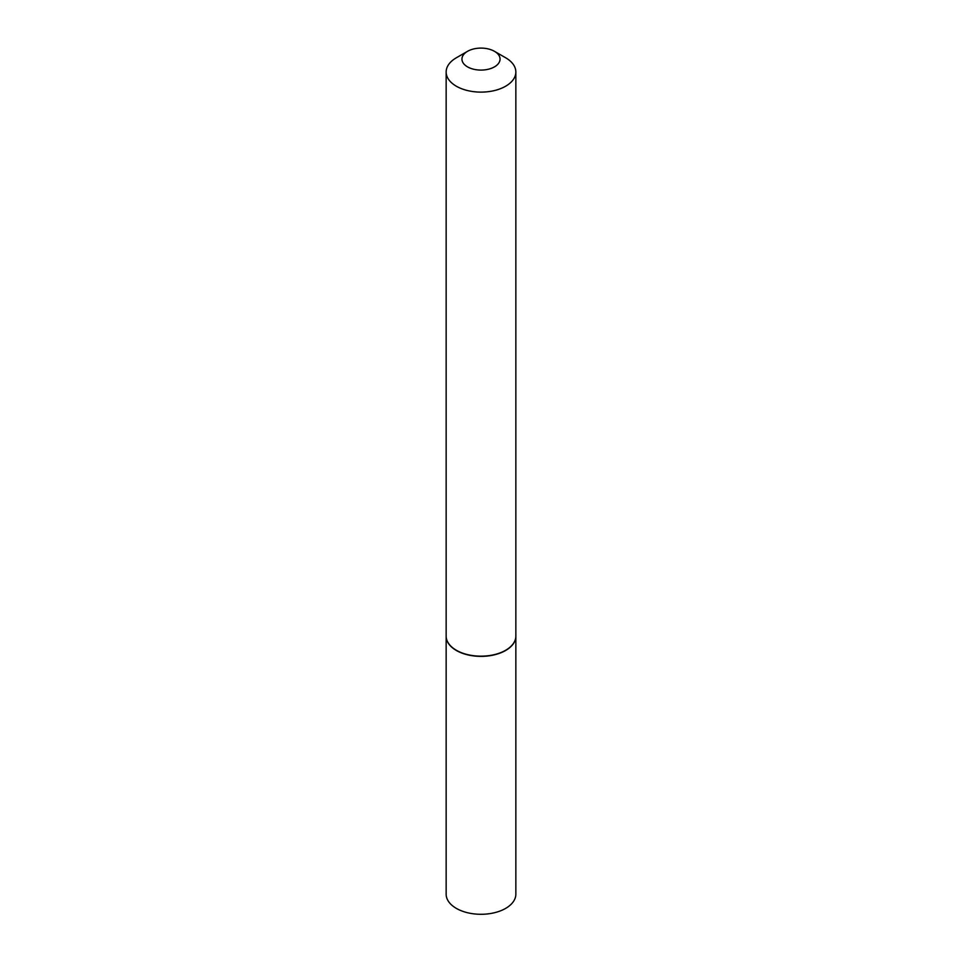 <?xml version="1.0" encoding="UTF-8"?>
<svg xmlns="http://www.w3.org/2000/svg" width="962" height="962" viewBox="0 0 962 962"><rect width="100%" height="100%" fill="white"/><g stroke="black" fill="none" stroke-linecap="round" stroke-linejoin="round"><path stroke-width="1.44" d="M446.152 636.159A34.848 20.118 0 0 0 446.152 636.255L446.152 894.167A34.848 20.118 0 0 0 467.664 912.758A34.848 20.118 0 0 0 505.639 908.393A34.848 20.118 0 0 0 515.848 894.167L515.848 636.255A34.848 20.118 0 0 0 515.848 636.159M446.152 636.255A34.848 20.118 0 0 0 467.664 654.845A34.848 20.118 0 0 0 505.639 650.48A34.848 20.118 0 0 0 515.848 636.255M467.532 66.871A19.048 10.991 0 0 0 494.468 66.871A19.048 10.991 0 0 0 494.468 51.323L505.639 57.768A34.848 20.118 0 0 1 515.848 71.994A34.848 20.118 0 0 1 494.336 90.584A34.848 20.118 0 0 1 456.361 86.231A34.848 20.118 0 0 1 446.152 71.994A34.848 20.118 0 0 1 456.361 57.768L467.532 51.323A19.048 10.991 0 0 0 467.532 66.871M505.555 650.336A34.596 19.974 0 0 1 505.459 650.384A34.596 19.974 0 0 1 456.541 650.384L456.361 650.276A34.848 20.118 0 0 0 505.639 650.276A34.848 20.118 0 0 0 515.848 636.05L515.848 71.994M446.152 71.994L446.152 636.05A34.848 20.118 0 0 0 456.361 650.276L456.541 650.384M505.639 57.768L494.468 51.323A19.048 10.991 0 0 0 467.532 51.323"/></g></svg>
